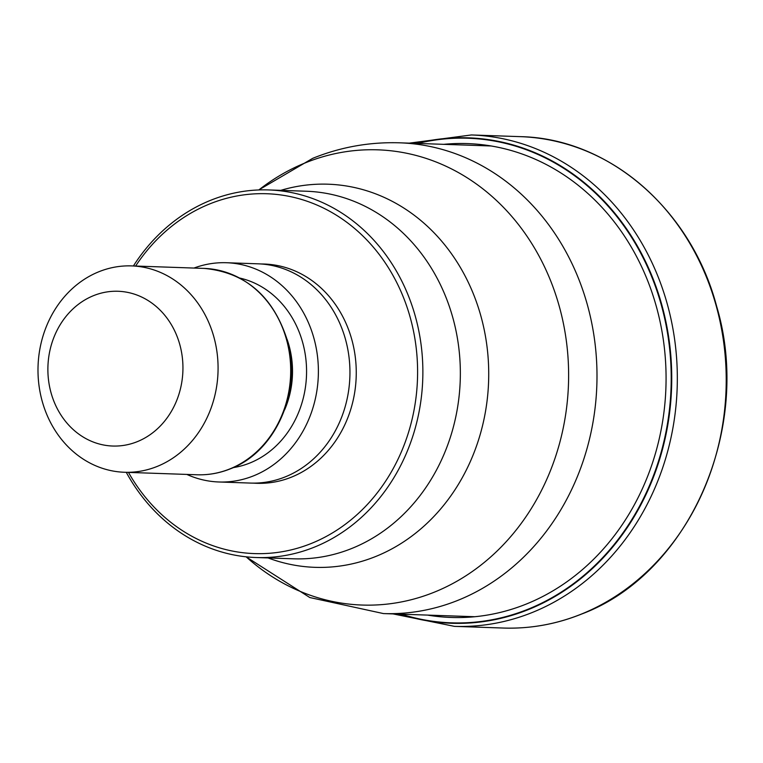 <?xml version="1.0" encoding="UTF-8"?>
<svg xmlns="http://www.w3.org/2000/svg" width="763" height="763" viewBox="0 0 763 763"><rect width="100%" height="100%" fill="white"/><g stroke="black" fill="none" stroke-linecap="round" stroke-linejoin="round"><path stroke-width="1.14" d="M401.491 614.196A242.443 211.427 92 0 0 528.721 608.95A242.443 211.427 -88 0 0 663.781 314.594A242.443 211.427 -88 0 0 417.752 143.434M133.401 265.972A183.902 160.373 92 0 1 210.168 200.488A183.902 160.373 92 0 1 268.824 189.939A183.902 160.373 92 0 1 414.109 312.124A183.902 160.373 92 0 1 314.785 546.976A183.902 160.373 92 0 1 256.13 557.524A183.902 160.373 92 0 1 126.276 472.335M135.614 266.049A180.03 156.997 92 0 1 209.377 204.064A180.03 156.997 92 0 1 409.025 313.364A180.03 156.997 92 0 1 311.79 543.266A180.03 156.997 92 0 1 128.48 472.411M218.924 481.987L250.483 483.074A109.691 95.661 -88 0 0 285.476 476.789A109.691 95.661 -88 0 0 348.929 356.435A109.691 95.661 -88 0 0 258.056 263.817L226.497 262.73A109.691 95.661 92 0 1 317.37 355.348A109.691 95.661 92 0 1 253.917 475.702A109.691 95.661 92 0 1 218.924 481.987A109.691 95.661 92 0 1 186.84 474.424M193.974 268.061A109.691 95.661 92 0 1 226.497 262.73M98.675 271.828A103.243 90.034 92 0 1 131.598 265.906A103.243 90.034 92 0 1 213.163 334.509A103.243 90.034 92 0 1 157.397 466.346A103.243 90.034 92 0 1 124.474 472.268A103.243 90.034 92 0 1 42.909 403.675A103.243 90.034 92 0 1 98.675 271.828M93.391 295.71A77.435 67.525 92 0 1 179.257 342.711A77.435 67.525 92 0 1 137.435 441.596A77.435 67.525 92 0 1 51.569 394.595A77.435 67.525 92 0 1 93.391 295.71M503.303 628.044A245.848 214.393 -88 0 0 581.721 613.948A245.848 214.393 -88 0 0 723.934 344.208A245.848 214.393 -88 0 0 520.28 136.644C608.864 138.303 691.335 209.72 716.676 306.44C753.043 427.938 689.323 573.623 581.959 613.91C556.465 624.21 530.247 628.922 503.303 628.044L454.414 626.356L393.031 613.9M520.28 136.644L471.391 134.956A245.848 214.393 92 0 1 675.045 342.52A245.848 214.393 92 0 1 532.832 612.26A245.848 214.393 92 0 1 454.414 626.356M416.426 143.387A242.853 211.79 92 0 1 664.096 313.688A242.853 211.79 92 0 1 528.988 609.341A242.853 211.79 92 0 1 400.165 614.148M443.808 144.331A237.074 206.744 -88 0 1 661.807 330.408A237.074 206.744 -88 0 1 526.728 603.876A237.074 206.744 92 0 1 427.547 615.092M491.048 145.971L399.707 142.815A235.519 205.39 92 0 1 594.806 341.662A235.519 205.39 92 0 1 458.563 600.071A235.519 205.39 92 0 1 383.446 613.576L474.786 616.723M246.144 556.818A227.736 198.599 -88 0 0 434.757 591.993A227.736 198.599 -88 0 0 557.772 301.156A227.736 198.599 -88 0 0 305.21 162.901A227.736 198.599 -88 0 0 258.819 189.958M280.765 190.359A191.685 167.164 92 0 1 481.758 319.277A191.685 167.164 92 0 1 376.207 556.294A191.685 167.164 92 0 1 376.054 556.351A191.685 167.164 92 0 1 268.071 557.934M256.13 557.524L293.602 558.812A183.902 160.373 -88 0 0 352.258 548.273A183.902 160.373 -88 0 0 352.401 548.215A183.902 160.373 -88 0 0 458.63 346.412A183.902 160.373 -88 0 0 306.297 191.236L268.824 189.939M253.64 483.132A109.691 95.661 -88 0 0 291.781 477.009A109.691 95.661 -88 0 0 354.995 354.862A109.691 95.661 -88 0 0 261.213 263.988M233.22 467.614A96.148 83.844 -88 0 0 250.064 462.931A96.148 83.844 -88 0 0 306.402 365.334A96.148 83.844 -88 0 0 239.763 278.056M284.589 409.884A85.818 74.841 -88 0 0 287.031 339.192M197.092 474.777A103.243 90.034 -88 0 0 230.016 468.854A103.243 90.034 -88 0 0 289.74 355.587A103.243 90.034 -88 0 0 204.217 268.414C245.781 272.401 273.555 296.578 287.517 340.966C302.119 391.648 275.443 451.839 230.493 468.778C219.677 473.146 208.537 475.149 197.092 474.777L124.474 472.268M471.391 134.956L409.292 143.139M399.707 142.815C369.654 141.861 340.651 147.03 312.716 158.332L258.743 189.958M383.446 613.576L309.807 597.534L246.067 556.809M204.217 268.414L131.598 265.906"/></g></svg>

